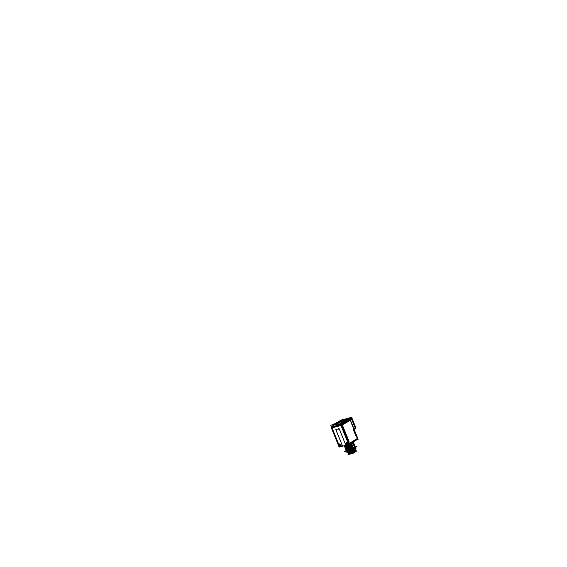 <?xml version="1.0" encoding="UTF-8"?>
<svg xmlns="http://www.w3.org/2000/svg" width="567" height="567" viewBox="0 0 567 567"><rect width="100%" height="100%" fill="white"/><g stroke="black" fill="none" stroke-linecap="round" stroke-linejoin="round"><path stroke-width="0.85" d="M353.936 429.432L350.243 420.395L353.936 429.432L353.319 429.786L353.936 429.432M332.071 427.901L340.958 425.441L332.071 427.901M342.319 424.874L350.222 420.345L342.319 424.874M343.822 419.708L349.074 418.248M349.541 418.028L340.292 423.294M354.198 429.332L355.523 428.546L351.051 417.596L355.537 428.51L350.867 417.518L351.512 417.248L355.963 428.142L355.537 428.51L351.093 417.596L349.499 418.481L350.208 418.403L350.101 419.53L350.208 418.403L349.598 418.751L349.867 419.452L349.591 418.751L350.222 418.403M341.958 423.981L349.867 419.452L341.958 423.981L342.17 424.513L341.958 423.981M340.406 423.209L349.421 418.191L344.041 419.878L349.591 418.049M339.229 421.238L339.817 421.075L339.229 421.238M349.619 418.134L350.009 418.191L349.619 418.134M349.882 419.467L349.563 418.729M340.774 424.499L341.773 424.052M331.341 426.256L333.268 425.718L331.376 426.235L331.688 427.015L340.59 424.541L340.81 425.059L340.271 423.747L340.59 424.541L331.688 427.015L331.901 427.532L331.702 426.994M331.723 427.582L331.348 427.057L340.76 424.47L340.987 425.009M331.901 427.532L331.376 426.235L333.318 425.548M338.173 423.762L338.308 424.364L337.464 423.421L338.379 424.279L340.32 423.747M337.408 423.421L338.088 424.13M333.892 425.236L337.507 424.095M333.821 424.966L333.545 424.52L333.935 425.222L337.493 424.003M333.495 424.52L333.729 425.073M333.368 424.57L333.339 425.434L333.368 424.57M335.012 423.627L333.509 424.477L335.012 423.627M336.578 422.982L338.946 422.316L339.42 422.819L339.109 422.493L337.592 423.329L338.946 422.316L334.991 423.627M335.182 423.577L336.444 423.06M338.924 422.528L337.422 423.379L338.924 422.528M354.106 429.12L355.396 428.333L354.106 429.106L355.389 428.326L351.115 417.844L350.293 418.29L351.179 417.801L355.459 428.291L355.58 427.213L355.452 428.305M355.381 428.368L351.179 417.801L351.88 418.17L355.601 427.206M349.541 418.042L349.896 417.936M339.846 420.856L333.162 424.577M356.126 436.654L356.537 436.406L356.133 436.668L356.494 436.434L357.33 438.489L349.378 443.323L348.521 441.197M338.953 446.052L339.633 446.527L338.116 443.996L338.244 443.111L332.085 427.943L338.244 443.111L338.953 446.052L339.633 446.527L341.412 446.073L342.22 445.23L335.784 429.58M338.641 429.155L338.669 428.517L339.13 428.68L345.516 444.393L346.806 444.712L348.613 444.259L348.811 443.536M348.833 443.55L347.21 440.807L340.973 425.484L347.21 440.807L348.833 443.55L348.613 444.259L348.833 443.55M340.377 445.499L339.959 445.605L340.377 445.499M339.931 445.612L339.286 444.025L339.775 443.897L340.42 445.492C340.987 444.762 340.767 444.23 339.775 443.897L339.286 444.025L339.931 445.612M347.032 442.04L347.082 442.026C348.067 442.409 348.266 442.947 347.691 443.642C348.266 442.905 348.046 442.373 347.032 442.04L346.536 442.168L347.032 442.04M347.642 443.656L347.224 443.763L347.642 443.656M347.188 443.77L346.536 442.168C345.962 442.905 346.182 443.437 347.188 443.77M344.58 445.768L346.274 445.804M352.965 448.809L353.312 448.596L352.95 448.773M353.624 448.398L355.176 447.406L353.624 448.398M352.872 448.816L346.515 450.595C346.65 451.048 348.145 450.744 350.987 449.681L350.952 449.702M346.983 450.567L348.216 450.304L346.983 450.567M353.333 448.334L352.936 448.83L353.333 448.334M346.55 450.623L346.607 450.673C347.656 450.765 349.719 450.085 352.794 448.625C349.414 450.205 347.33 450.864 346.543 450.609L346.557 450.737M352.695 448.384C349.222 450 347.054 450.687 346.189 450.446L346.182 450.425C346.954 450.715 349.123 450.035 352.695 448.384M346.168 450.389L346.217 450.446C347.295 450.552 349.442 449.844 352.674 448.334C348.393 450.255 346.26 450.85 346.295 450.113L346.161 450.297M346.359 450.141L346.409 450.191C347.458 450.283 349.52 449.596 352.596 448.136C349.215 449.723 347.132 450.382 346.352 450.127L346.359 450.141M352.731 448.299L353.085 447.717L352.731 448.299M346.777 450.085L348.039 449.815L346.777 450.085M352.497 447.902C349.024 449.511 346.855 450.198 345.99 449.964L345.976 449.936C346.756 450.233 348.925 449.553 352.497 447.902M346.153 450.354L346.217 450.446C347.592 450.503 350.009 449.659 353.447 447.923L353.269 447.491C349.442 449.39 347.004 450.198 345.976 449.929L346.026 449.964C347.096 450.063 349.251 449.362 352.476 447.845C348.188 449.773 346.061 450.368 346.097 449.631L345.969 449.815M346.146 449.631L346.217 449.709C347.266 449.794 349.329 449.114 352.398 447.654C348.981 449.248 346.898 449.907 346.153 449.631L346.217 449.709M346.572 449.603L347.855 449.326L346.572 449.603M352.305 447.42C348.825 449.029 346.657 449.716 345.792 449.482L345.785 449.468C346.557 449.751 348.726 449.071 352.305 447.42M345.771 449.425L345.827 449.482C346.905 449.581 349.052 448.873 352.277 447.363C347.989 449.291 345.863 449.886 345.905 449.149L345.771 449.333M345.955 449.149L346.019 449.227C347.068 449.312 349.13 448.625 352.199 447.172C348.776 448.766 346.699 449.425 345.955 449.149L346.019 449.227M346.366 449.121L347.677 448.837L346.366 449.121M345.757 449.39L345.827 449.482C347.21 449.532 349.619 448.688 353.057 446.959L352.88 446.52C349.045 448.419 346.614 449.234 345.579 448.965C346.359 449.262 348.528 448.582 352.107 446.931C348.634 448.547 346.465 449.234 345.601 449L345.636 449C346.713 449.092 348.861 448.391 352.086 446.881C347.791 448.809 345.664 449.404 345.714 448.667L345.572 448.851M345.757 448.667L345.82 448.745C346.876 448.823 348.939 448.136 352.001 446.69C348.577 448.284 346.494 448.944 345.757 448.667L345.82 448.745M352.135 446.846L352.49 446.264L352.135 446.846M346.161 448.646L347.5 448.348L346.161 448.646M351.909 446.449C348.436 448.058 346.267 448.752 345.402 448.518L345.395 448.504C346.161 448.781 348.329 448.1 351.909 446.449M345.381 448.462L345.438 448.518C346.515 448.61 348.662 447.902 351.887 446.392C347.585 448.327 345.466 448.922 345.516 448.185L345.381 448.369M345.558 448.185L345.629 448.263C346.685 448.341 348.74 447.654 351.809 446.201C348.379 447.802 346.295 448.462 345.565 448.185L345.629 448.263M345.955 448.164L347.316 447.859L345.955 448.164M345.204 448.036L345.197 448.008C345.962 448.299 348.131 447.618 351.71 445.967C348.237 447.576 346.068 448.263 345.204 448.036L345.218 448.065C346.182 448.334 348.443 447.661 352.015 446.031L351.923 445.797C348.351 447.42 346.083 448.093 345.126 447.831L345.218 448.065M345.367 448.426L345.438 448.518C346.82 448.561 349.229 447.717 352.66 445.988L352.483 445.556C348.648 447.448 346.217 448.263 345.19 448.001L345.246 448.036C346.324 448.121 348.471 447.42 351.689 445.91C347.387 447.838 345.268 448.433 345.324 447.703L345.183 447.887M345.381 447.732L345.431 447.781C346.487 447.859 348.549 447.165 351.611 445.719C348.173 447.32 346.097 447.98 345.367 447.703L345.367 447.703M345.75 447.682L347.139 447.37L345.75 447.682M345.005 447.526C345.764 447.817 347.94 447.129 351.512 445.478C348.039 447.087 345.87 447.781 345.012 447.554L344.998 447.526M345.168 447.951L345.239 448.043C346.621 448.072 349.031 447.228 352.461 445.506L352.284 445.067C348.45 446.966 346.019 447.781 344.998 447.519L345.048 447.554C346.125 447.639 348.273 446.931 351.49 445.428C347.188 447.356 345.062 447.951 345.126 447.214L344.991 447.406M345.168 447.221L345.239 447.299C346.295 447.37 348.351 446.683 351.412 445.237C347.975 446.839 345.891 447.498 345.175 447.221L345.239 447.299M351.547 445.393L351.901 444.812L351.547 445.393M345.544 447.2L346.954 446.888L345.544 447.2M344.814 447.072L344.807 447.044C345.565 447.328 347.741 446.647 351.313 444.996C347.84 446.605 345.679 447.299 344.814 447.072L344.807 447.058C345.82 447.299 348.251 446.477 352.086 444.585L352.263 445.024C348.84 446.746 346.43 447.59 345.048 447.561L344.977 447.469M344.793 447.023L344.856 447.072C345.934 447.157 348.081 446.449 351.292 444.946C346.983 446.874 344.864 447.469 344.934 446.732L344.793 446.924M344.97 446.739L345.041 446.817C346.097 446.888 348.159 446.194 351.214 444.748C347.777 446.349 345.693 447.016 344.977 446.739L345.041 446.817M351.349 444.911L351.703 444.33L351.349 444.911M345.338 446.718L346.777 446.399L345.338 446.718M344.608 446.569C345.374 446.846 347.543 446.165 351.122 444.514C347.642 446.123 345.48 446.81 344.623 446.59L344.658 446.59C345.742 446.668 347.883 445.96 351.093 444.457C346.784 446.392 344.665 446.987 344.743 446.25L344.601 446.442M344.779 446.257L344.849 446.335C345.905 446.399 347.961 445.712 351.016 444.266C347.571 445.868 345.494 446.534 344.779 446.257L344.849 446.335M345.133 446.236L346.593 445.91L345.133 446.236M350.278 444.471L350.966 444.131L350.278 444.471M344.474 446.052L344.41 446.08C344.899 446.385 346.713 445.868 349.853 444.535C346.813 445.832 344.998 446.357 344.424 446.109L344.417 446.094C345.423 446.328 347.855 445.506 351.696 443.621L351.873 444.053C348.45 445.768 346.04 446.619 344.651 446.598L344.587 446.505M344.367 445.974C345.048 446.257 347.004 445.719 350.236 444.358L350.923 444.039L350.3 444.528C347.075 445.889 345.119 446.427 344.438 446.144M344.396 446.002L346.728 445.69L344.396 446.002M344.403 446.059L350.052 444.45L346.947 445.619M350.236 444.365L353.234 442.31M351.108 443.933L353.099 442.714L351.108 443.933M352.837 442.99L353.347 442.983L352.837 442.99M353.404 443.061L353.085 443.607L353.404 443.061M353.602 443.543L353.284 444.089L353.602 443.543M353.801 444.025L353.475 444.571L353.801 444.025M353.992 444.507L353.673 445.052L353.992 444.507M354.191 444.996L353.872 445.534L354.191 444.996M354.347 444.79L354.07 446.016L354.566 445.13M354.581 445.96L354.269 446.498L354.581 445.96M354.744 445.754L354.46 446.98L354.956 446.08M354.942 446.236L354.659 447.462L355.155 446.576M352.837 443.16L353.475 442.6M353.588 442.721L352.979 443.514L353.659 443.401L353.567 442.678L353.688 443.047M353.73 443.082L353.886 443.529M353.765 443.16L353.872 443.557M353.191 443.975L353.957 443.628L354.077 444.011M353.376 444.471L354.049 444.365L353.936 443.585M354.276 444.493L353.624 445.088L353.957 443.833M354.474 444.967L353.964 445.924L354.318 446.137L354.666 445.449M354.368 444.648L353.787 445.428L354.524 445.031M355.261 446.895L354.609 447.505L355.062 446.413M354.212 446.534L354.935 446.031L354.375 446.874L354.729 447.079L355.048 446.449M355.133 446.718L355.162 447.42L355.311 446.959M354.354 448.072C355.346 448.483 353.624 449.482 349.187 451.056C352.518 449.957 354.432 448.993 354.935 448.164L354.914 448.143C354.453 448.986 352.476 449.971 348.996 451.105L348.726 450.524M348.535 450.581L348.4 451.24L348.592 450.652L349.527 451.339M347.373 451.212L348.748 451.53M349.208 451.07L351.285 450.715L349.208 451.07M348.514 451.538L347.989 451.523L348.514 451.538M354.715 448.759L352.107 450.375L354.715 448.759M348.811 451.488L348.429 451.261L348.811 451.488M354.276 450L354.524 449.638M348.698 452.005L352.072 451.176L348.691 451.991L348.528 451.587L348.698 452.005M353.73 450.389L354.481 449.922L353.73 450.389M349.392 452.154L348.301 452.012L349.343 452.168L352.95 450.836L353.773 452.856L355.757 451.616L354.935 449.588L353.773 450.311C350.881 451.786 349.038 452.416 348.266 452.204M355.601 451.452L355.119 451.963L355.601 451.452M354.517 452.338L355.048 452.005L354.517 452.338M354.389 452.423L353.758 452.608L354.389 452.423M353.744 452.601L354.127 452.048L353.744 452.601M353.539 452.126L353.928 451.559L353.539 452.126M354.418 449.992L354.97 449.907L354.418 449.992M354.992 450.042L354.644 450.552L354.992 450.042M355.19 450.531L354.843 451.041L355.19 450.531M355.389 451.02L355.041 451.523L355.389 451.02M349.038 453.947L348.025 454.585L352.858 453.416L356.82 450.935L355.693 451.304M353.737 452.757L350.023 454.054L353.737 452.757M349.194 453.82L353.68 452.636C350.76 453.912 349.265 454.309 349.194 453.82M349.251 453.82L353.602 452.431L349.258 453.827M348.698 452.409L349.407 452.183M355.502 450.772L354.935 451.509L355.296 451.679L355.516 450.928M355.303 450.29L354.772 451.105M354.538 450.538L355.07 449.929M354.97 449.681L354.375 450.12M350.725 451.864L348.783 452.353L350.725 451.864M353 450.963L352.348 451.282L353 450.963M353.092 451.183L348.45 452.65C348.988 452.849 350.534 452.36 353.092 451.183M348.471 452.714L353.121 451.261C350.569 452.438 349.017 452.927 348.471 452.714M350.98 452.331L348.981 452.842L350.98 452.331M348.854 452.849L353.206 451.452L348.896 452.891M353.291 451.672L348.641 453.139C349.187 453.331 350.732 452.849 353.291 451.672M348.478 452.728L348.457 452.672C349.237 452.905 351.079 452.275 353.978 450.793L354.148 451.212C351.583 452.544 349.761 453.203 348.684 453.182L353.319 451.75L348.634 453.104M349.052 453.331L353.404 451.942L349.095 453.38M349.967 453.543L353.489 452.154L348.882 453.728C349.548 453.954 351.171 453.487 353.765 452.324L353.659 452.076C351.072 453.231 349.442 453.699 348.783 453.472L348.804 453.317M353.064 452.459L353.524 452.232L353.064 452.459M351.356 453.309L349.385 453.813L351.356 453.309M357.189 439.545L349.378 444.344M357.245 439.489L358.174 439.255L350.123 419.523L350.264 418.772M346.005 420.679L344.325 421.146M350.477 420.225L341.745 425.271L331.256 428.092M350.264 419.7L354.368 429.758M349.421 418.049L348.599 418.283M349.527 418.021L348.918 418.34M342 424.612L341.49 423.343L350.363 418.276L350.987 419.849M331.362 427.929L341.71 425.193L350.562 420.119M331.036 425.881L330.667 425.987L331 425.796M350.257 418.822L349.265 418.24M341.447 423.273L349.548 418.694M341.462 423.308L341.107 422.982M340.987 422.989L349.853 417.943L350.363 418.503M350.215 418.07L349.633 418.085M341.49 423.336L349.563 418.652L341.653 423.244L341.284 422.883L341.632 423.209L349.548 418.673M340.767 424.485L350.037 419.374M341.653 423.195L341.284 422.883M340.561 424.527L340.781 425.066M331.064 425.937L331.341 427.043L331.057 425.952M339.541 421.026L333.353 424.52L339.541 421.019M331.525 427.1L330.781 425.243L340.03 422.649L340.781 424.527L331.525 427.1M335.047 423.592L333.446 424.492L335.692 423.223L339.938 422.025L337.677 423.308M333.332 424.563L333.304 425.47M338.981 422.295L336.522 422.989M338.91 422.316L339.342 422.266L339.059 422.486M337.521 423.351L339.116 422.45M333.24 424.605L337.485 423.414M337.464 424.031L337.245 423.471M338.953 422.5L337.379 423.393M333.63 424.442L335.21 423.549M336.387 423.067L338.846 422.372M342.411 421.288L342.383 420.416L340.101 421.061L340.136 421.933L342.411 421.267L340.051 422.103L342.333 421.458M340.136 421.912L342.348 421.451M342.305 421.316L339.704 421.961L344.509 420.253L342.305 421.295M340.179 421.898L344.538 420.275M339.541 422.139L339.824 421.054L342.34 420.445L342.305 421.465L344.566 420.296L343.843 419.729L342.298 420.438M340.193 421.033L339.704 421.961M340.2 421.097L342.298 420.501M340.108 421.125L340.611 420.147M342.383 420.48L343.099 419.495M340.193 421.075L340.831 420.126L340.179 421.905L340.15 421.047M339.81 421.132L340.37 420.275L339.81 421.132M342.978 419.509L342.34 420.445L343.878 419.75L342.34 420.466M348.627 418.269L348.032 418.616M355.715 427.532L355.403 428.716M354.255 429.481L355.438 428.787M355.544 428.503L350.81 417.51M351.894 418.191L351.164 417.808L351.894 418.184M352.064 417.751L350.945 417.461M349.619 418.17L350.845 417.468L343.496 419.545L350.966 417.468M351.866 417.929L355.686 427.355M355.651 427.376L351.802 417.957M339.902 420.806L339.541 421.012M357.876 438.61L349.357 443.791L341.639 424.825L350.236 419.892M356.466 436.399L357.33 438.518L349.378 443.323M356.962 439.659L357.423 438.879M349.286 444.131L349.258 443.543M357.203 439.538L357.586 438.787M349.35 444.273L349.47 443.72M341.447 424.881L349.428 444.464L339.144 447.058L331.284 427.702L341.639 424.825M348.478 441.275L348.903 441.013L348.485 441.289M348.833 443.571L347.954 441.431M339.123 428.68L345.516 444.393L346.806 444.712L348.627 444.237M336.125 429.488L338.598 428.808M336.862 429.637L335.728 429.325L342.22 445.23L341.412 446.073L339.633 446.527M342.503 445.967L335.714 429.262M339.612 446.52L341.426 446.059M338.889 446.435L331.411 427.617M338.109 443.954L338.967 446.073M345.813 445.13L338.988 428.361L345.827 445.123M340.207 445.598C340.824 444.939 340.639 444.4 339.647 443.989L339.562 444.011M339.101 444.131L339.612 443.996M339.151 444.117C338.534 444.783 338.726 445.322 339.711 445.726L339.796 445.705M340.257 445.591L339.746 445.719M346.359 442.274L346.876 442.14M346.409 442.26C345.778 442.933 345.969 443.472 346.976 443.883L347.061 443.862M347.528 443.748L347.011 443.876M347.479 443.755C348.103 443.082 347.918 442.543 346.912 442.132L346.827 442.154M346.231 450.517L344.573 451.538L351.313 449.879L357.004 446.349L355.24 446.789M346.905 450.963C348.733 450.652 350.98 449.801 353.645 448.412L353.468 447.973C349.633 449.872 347.202 450.687 346.168 450.411M346.118 450.078L346.104 450.233C347.068 450.517 349.336 449.844 352.908 448.213L353 448.454C349.435 450.085 347.167 450.758 346.196 450.474L346.104 450.233M345.92 449.596L345.905 449.751C346.869 450.035 349.137 449.355 352.709 447.732L352.809 447.973C349.237 449.596 346.969 450.276 346.005 449.992L345.905 449.751M345.955 449.872L346.019 449.964C347.401 450.014 349.811 449.17 353.255 447.441L353.071 447.002C349.244 448.901 346.806 449.716 345.778 449.447M345.728 449.114L345.707 449.27C346.671 449.546 348.939 448.873 352.511 447.243L352.61 447.483C349.038 449.114 346.77 449.787 345.806 449.511L345.707 449.27M345.53 448.632L345.516 448.788C346.472 449.064 348.74 448.384 352.313 446.761L352.412 447.002C348.84 448.632 346.572 449.305 345.615 449.029L345.516 448.788M345.565 448.908L345.629 449C347.011 449.043 349.421 448.199 352.858 446.47L352.681 446.038C348.847 447.93 346.416 448.745 345.388 448.483L345.402 448.518C346.38 448.823 348.641 448.143 352.213 446.52L352.121 446.279C348.542 447.902 346.281 448.582 345.317 448.313L345.416 448.547M344.942 447.186L344.927 447.349C345.884 447.611 348.152 446.931 351.724 445.308L351.816 445.549C348.251 447.172 345.983 447.852 345.027 447.583L344.927 447.349M344.75 446.704L344.729 446.867C345.686 447.129 347.954 446.449 351.526 444.826L351.625 445.067C348.053 446.69 345.785 447.37 344.828 447.108L344.729 446.867M344.779 446.987L344.849 447.079C346.239 447.101 348.641 446.257 352.072 444.535L351.894 444.103C348.053 445.995 345.622 446.81 344.601 446.555M344.552 446.222L344.538 446.385C345.494 446.647 347.755 445.96 351.327 444.337L351.427 444.578C347.855 446.208 345.587 446.888 344.63 446.626L344.538 446.385M344.665 445.853L347.011 445.598M345.792 445.938C349.159 445.208 355.226 442.062 353.057 442.175M350.803 443.734L352.929 448.958L355.318 447.476L353.198 442.267L350.803 443.734M353.191 443.982L353.751 443.132M353.758 443.351L353.78 444.046L353.978 443.685M353.376 444.478L353.872 443.429M354.545 445.272L354.566 445.974L354.765 445.612M354.219 446.541L354.659 445.357M355.162 447.42L355.353 447.058M348.358 450.637L348.599 451.226C352.086 450.184 354.198 449.163 354.935 448.178L354.786 447.802M347.38 451.233L348.974 451.134M349.166 451.105L348.585 450.659L348.386 451.297M347.606 451.346L346.359 452.119L351.887 450.765L356.26 448.043L354.878 448.384M348.988 451.452L348.585 451.226M348.549 451.212L347.358 451.204M353.539 449.737L353.95 450.722C351.391 452.055 349.57 452.714 348.485 452.693L348.436 452.622M353.765 449.596L353.999 450.17M348.606 451.771L347.032 452.764L351.866 451.587L356.055 448.972L354.418 449.376M355.7 451.261L355.034 452.027M349.003 453.798L348.967 453.912C349.846 454.167 351.738 453.579 354.651 452.133L354.51 452.36M353.078 452.445L354.375 451.771L354.531 452.183C351.979 453.515 350.165 454.167 349.088 454.139L349.102 453.933M355.488 450.942L356.104 450.559L355.481 450.715M355.445 450.63L354.765 451.098M355.169 450.17L355.105 449.801M355.247 450.141L354.566 450.609M348.372 452.438L348.386 452.501C349.045 452.721 350.675 452.253 353.262 451.091L353.369 451.346C350.775 452.509 349.152 452.976 348.485 452.757L348.386 452.501M348.613 452.827L348.585 452.983C349.244 453.21 350.874 452.742 353.461 451.58L353.567 451.835C350.973 452.998 349.35 453.465 348.684 453.239L348.585 452.983M349.832 453.572L354.283 451.736L354.113 451.318L349.669 453.161M352.185 452.849L348.861 453.664M349.796 453.125L348.662 453.175M351.738 450.602L354.758 448.525M347.28 451.693L347.784 451.389M352.61 452.742L353.503 452.183M348.23 453.806L348.981 453.338M340.271 423.244L348.712 418.559M338.379 424.279L340.271 423.747L338.379 424.279M339.668 422.181L342.369 421.281L342.34 420.445L343.836 419.722L344.545 420.275M340.122 421.642L340.115 422.082L342.305 421.465L340.101 422.089M340.108 420.884L342.34 420.445L342.638 419.615L343.857 419.736M350.363 418.822L350.186 419.686M351.079 417.836L350.314 418.276L351.115 417.844L355.396 428.333L355.58 427.234L355.459 428.291M349.959 417.914L343.51 419.552L349.959 417.914M356.133 436.654L353.333 429.786L357.33 438.489M348.896 441.02L348.528 441.239L348.896 441.02L342.34 424.931L348.896 441.02M346.806 444.712L348.613 444.259M336.146 429.495L338.598 428.822M348.57 450.659L349.18 451.048M353.659 449.666L353.893 450.241M348.301 452.012L349.343 452.168L352.95 450.836M341.001 422.989L349.867 417.936M341.951 423.96L342.17 424.513M355.651 427.412L351.802 417.992M342.192 424.555L349.031 441.346M342.518 445.96L335.728 429.254M331.936 427.582L338.69 444.202M348.974 451.679L349.336 451.452M333.935 425.222L337.478 424.229M343.871 419.75L340.448 420.232L340.179 421.905M351.115 417.844L351.88 418.17L355.58 427.234M339.881 422.691L339.413 422.323L339.881 422.691M331.582 427.624L331.348 427.057M340.406 420.246L342.688 419.601M355.672 427.383L351.823 417.964M354.361 449.227L354.531 449.652"/></g></svg>
